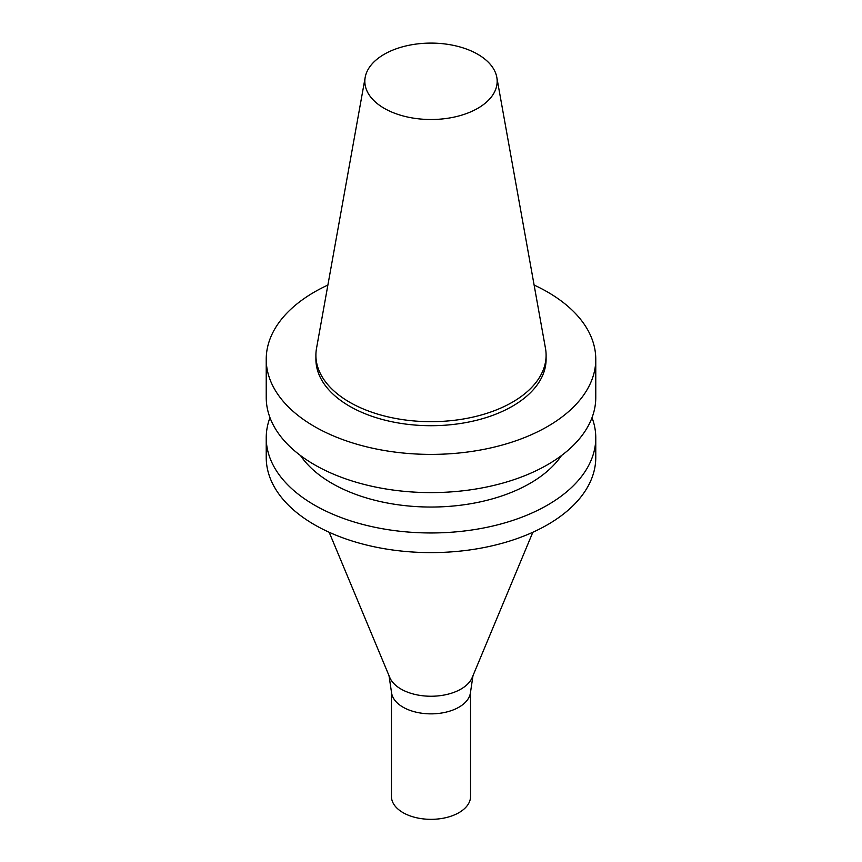 <?xml version="1.0" encoding="UTF-8"?>
<svg xmlns="http://www.w3.org/2000/svg" width="862" height="862" viewBox="0 0 862 862"><rect width="100%" height="100%" fill="white"/><g stroke="black" fill="none" stroke-linecap="round" stroke-linejoin="round"><path stroke-width="1.29" d="M477.785 108.321A66.169 38.208 180 0 1 402.554 115.799A66.169 38.208 180 0 1 365.186 77.364A66.169 38.208 180 0 1 431 43.1A66.169 38.208 180 0 1 496.814 77.364A66.169 38.208 180 0 1 477.785 108.321M496.814 77.364L545.484 348.367A115.099 66.449 180 0 1 546.099 355.219A115.099 66.449 180 0 1 512.384 402.209A115.099 66.449 180 0 1 386.952 416.615A115.099 66.449 180 0 1 315.901 355.219A115.099 66.449 180 0 1 316.516 348.367L365.186 77.364M546.099 355.219L546.099 359.26A115.099 66.449 180 0 1 512.384 406.25A115.099 66.449 180 0 1 386.952 420.645A115.099 66.449 180 0 1 315.901 359.26L315.901 355.219M534.117 285.053A164.771 95.132 180 0 1 595.771 359.26A164.771 95.132 180 0 1 547.51 426.528A164.771 95.132 180 0 1 367.945 447.152A164.771 95.132 180 0 1 266.229 359.26A164.771 95.132 180 0 1 327.883 285.053M595.771 359.26L595.771 397.468A164.771 95.132 180 0 1 547.51 464.737A164.771 95.132 180 0 1 367.945 485.36A164.771 95.132 180 0 1 266.229 397.468L266.229 359.26M561.485 455.556A140.053 80.866 180 0 1 530.033 483.356A140.053 80.866 180 0 1 300.515 455.556M592.022 417.65A164.771 95.132 180 0 1 595.771 437.831A164.771 95.132 180 0 1 547.51 505.1A164.771 95.132 180 0 1 367.945 525.723A164.771 95.132 180 0 1 266.229 437.831A164.771 95.132 180 0 1 269.978 417.65M595.771 437.831L595.771 457.474A164.771 95.132 180 0 1 547.51 524.742A164.771 95.132 180 0 1 367.945 545.366A164.771 95.132 180 0 1 266.229 457.474L266.229 437.831M532.835 532.263L472.225 677.489A42.4 24.481 180 0 1 460.987 689.072A42.4 24.481 180 0 1 419.503 695.322A42.4 24.481 180 0 1 389.775 677.489L329.165 532.263M472.979 675.7L470.404 692.983A39.544 22.832 180 0 1 458.961 707.174A39.544 22.832 180 0 1 417.445 712.475A39.544 22.832 180 0 1 391.596 692.983L389.021 675.7M470.544 692.014L470.544 796.51A39.544 22.832 180 0 1 458.961 812.65A39.544 22.832 180 0 1 415.861 817.596A39.544 22.832 180 0 1 391.456 796.51L391.456 692.014"/></g></svg>
